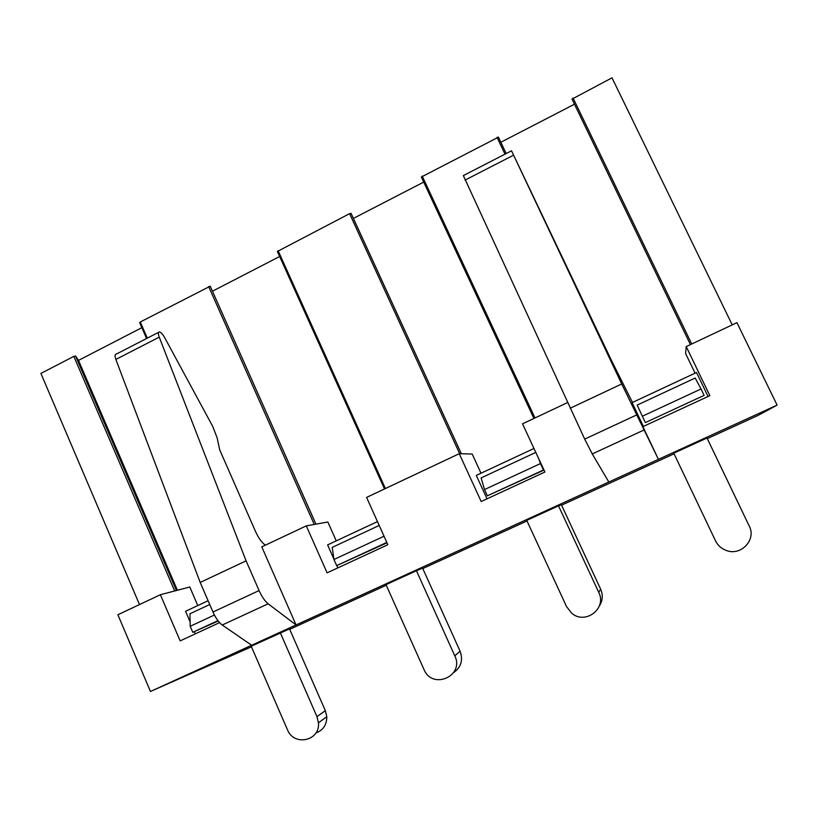 <?xml version="1.0" encoding="UTF-8"?>
<svg xmlns="http://www.w3.org/2000/svg" width="818" height="818" viewBox="0 0 818 818"><rect width="100%" height="100%" fill="white"/><g stroke="black" fill="none" stroke-linecap="round" stroke-linejoin="round"><path stroke-width="1.23" d="M567.58 402.568L522.518 423.836L544.921 472.017L481.178 501.516L459.246 453.693L366.597 497.405L387.855 544.727L327.108 572.845L306.28 525.872L261.791 546.864L296.055 624.942L268.14 603.796C264.899 601.169 261.872 596.762 259.081 590.565L246.085 560.841L159.244 337.139C158.048 333.785 158.109 332.047 159.418 331.914C160.972 332.292 162.721 334.184 164.663 337.599L212.67 426.311L217.107 437.732L219.725 449.9L255.431 531.291C258.672 538.316 262.005 542.927 265.441 545.146M632.488 402.436L612.171 361.904L511.526 150.798L463.346 175.584L584.696 439.113L592.252 453.939L608.827 482.017L251.658 645.238L222.24 625.013C218.825 622.498 215.737 618.163 212.977 612.007L200.195 582.447L115.849 359.429C114.694 356.075 114.827 354.306 116.258 354.112L158.61 332.333M246.085 560.841L200.195 582.447M570.197 408.243L621.721 383.979L658.429 459.348L642.897 426.648L709.86 395.656L686.22 346.587L685.617 353.54L695.075 373.182M511.526 150.798L621.721 383.979M708.061 396.485L696.517 372.507L632.089 402.62L643.398 426.423M732.222 324.879L612.007 77.833L572.017 99.101L690.423 344.603L572.038 99.101M141.851 327.67L78.508 360.39L75.593 356.004L73.825 356.382L40.9 373.417L139.5 604.563M177.404 590.259L78.508 360.39M219.572 622.631L180.144 640.883L160.369 594.727L189.786 587.017L197.782 605.565M315.942 524.144L210.236 286.198L140.267 321.995L139.673 322.67L146.586 338.509M337.824 567.886L336.801 565.596M333.877 559.021L327.609 544.9L377.466 521.608M306.28 525.872L327.854 522.007L336.249 540.862M351.024 213.283L461.352 453.745L351.116 213.426L349.593 213.651L277.384 251.463L384.511 488.959M487.027 498.806L476.291 475.422L533.97 448.469M459.246 453.693L472.19 454.041L481.004 473.223M423.714 182.087L353.376 218.416M608.827 482.017L777.1 405.114L757.877 415.513L707.284 438.622M195.277 633.878L194.367 631.741M190.113 621.864L185.563 611.281L208.109 600.749M279.654 256.494L212.455 291.208M686.22 346.587L736.936 322.66L777.1 405.114M160.369 594.727L117.884 614.768L150.451 691.486L251.443 646.823M251.658 645.238L150.451 691.486M326.791 716.691L325.339 710.658L289.531 628.909L251.198 646.251L287.425 729.676C293.866 746.67 320.319 740.944 318.447 722.826L326.791 716.691C326.771 724.85 323.12 730.3 315.84 733.01M416.444 570.749L386.004 584.655L423.969 669.472C432.354 690.259 464.777 676.097 454.798 655.852L416.444 570.749L422.589 568.121L460.074 651.189C463.274 660.146 461.137 667.273 453.642 672.59M674.042 453.806L561.577 505.176M527.007 520.964L422.783 568.561M386.27 585.238L289.715 629.339M715.535 540.862C717.754 545.33 721.22 548.479 725.955 550.33C740.648 556.588 756.691 539.89 749.227 526.005L706.997 438.008L673.756 453.192L715.535 540.862L673.756 453.192M558.52 505.841L526.731 520.371L566.537 606.578L571.598 613.101C585.126 625.269 607.201 608.52 598.745 592.365L558.52 505.841L561.363 504.726L600.637 589.144C603.173 595.105 602.723 600.77 599.277 606.118M498.418 137.179L421.352 177.015L533.919 418.458M574.481 104.213L500.831 142.26M645.351 422.599L704.124 395.37L645.351 422.599L637.171 405.104L695.188 378.028L701.046 388.969L642.335 416.239M386.996 542.804L336.679 565.637L333.949 559.492L332.22 547.385L379.194 525.463M218.202 621.005L192.792 632.304L190.195 626.271L189.96 613.756L209.745 604.522M544.011 470.064L487.364 495.81L484.501 489.563L481.127 477.906L535.8 452.395M280.369 632.917L316.965 716.65L318.447 722.826M704.124 395.37L701.046 388.969M386.812 542.406L336.679 565.637M384.031 536.23L333.949 559.492M217.925 620.658L192.792 632.304M214.408 615.024L190.195 626.271M543.898 469.818L487.364 495.81M543.377 469.859L540.453 463.571L484.501 489.563M540.453 463.571L538.837 458.949M268.14 603.796L222.24 625.013M259.081 590.565L212.977 612.007M159.244 337.139L115.849 359.429M584.696 439.113L636.465 415.033M592.252 453.939L643.766 430.115M465.033 180.113L513.52 155.205M691.721 343.989L573.05 97.996M176.463 590.504L75.593 356.004M174.684 590.974L73.825 356.382M147.322 338.141L140.267 321.995M314.245 524.44L208.662 286.597M459.685 453.704L349.593 213.651M385.401 488.53L278.089 250.656M505.003 154.162L497.027 137.342M534.992 417.947L422.2 176.074M600.637 589.144L598.745 592.365M325.339 710.658L316.965 716.65M460.074 651.189L454.798 655.852M75.532 355.963L176.422 590.514M210.236 286.198L315.901 524.144M498.326 136.995L506.189 153.549"/></g></svg>
